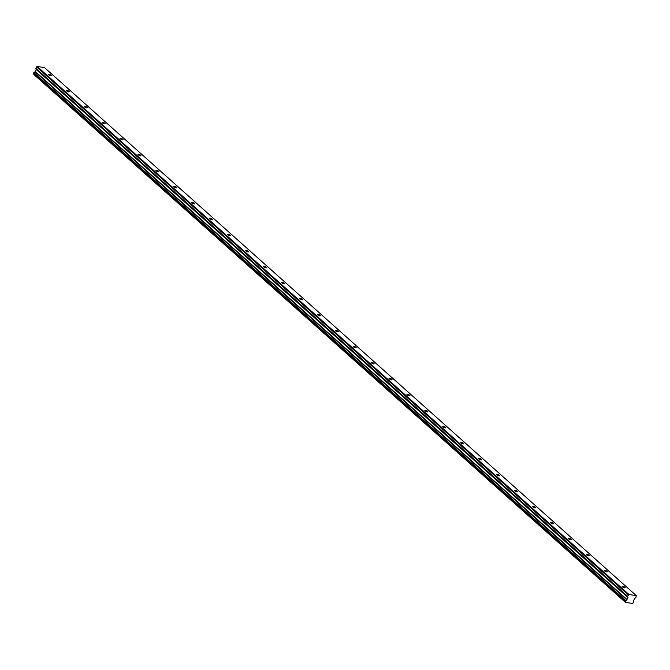 <?xml version="1.0" encoding="UTF-8"?>
<svg xmlns="http://www.w3.org/2000/svg" width="670" height="670" viewBox="0 0 670 670"><rect width="100%" height="100%" fill="white"/><g stroke="black" fill="none" stroke-linecap="round" stroke-linejoin="round"><path stroke-width="1" d="M622.405 586.853A1.667 0.486 24.7 0 0 624.013 587.724A1.667 0.486 24.7 0 0 625.152 587.749A1.667 0.486 24.7 0 0 624.875 587.255A1.667 0.486 24.7 0 0 623.268 586.384A1.667 0.486 24.7 0 0 622.129 586.359A1.667 0.486 24.7 0 0 622.405 586.853M48.592 74.847A1.667 0.486 24.7 0 0 50.2 75.718A1.667 0.486 24.7 0 0 51.339 75.743A1.667 0.486 24.7 0 0 51.054 75.249A1.667 0.486 24.7 0 0 49.446 74.378A1.667 0.486 24.7 0 0 48.307 74.353A1.667 0.486 24.7 0 0 48.592 74.847M66.523 90.852A1.667 0.486 24.7 0 0 68.131 91.715A1.667 0.486 24.7 0 0 69.27 91.74A1.667 0.486 24.7 0 0 68.993 91.246A1.667 0.486 24.7 0 0 67.385 90.375A1.667 0.486 24.7 0 0 66.246 90.349A1.667 0.486 24.7 0 0 66.523 90.852M84.454 106.848A1.667 0.486 24.7 0 0 86.062 107.719A1.667 0.486 24.7 0 0 87.201 107.744A1.667 0.486 24.7 0 0 86.924 107.242A1.667 0.486 24.7 0 0 85.316 106.379A1.667 0.486 24.7 0 0 84.177 106.354A1.667 0.486 24.7 0 0 84.454 106.848M102.384 122.853A1.667 0.486 24.7 0 0 103.992 123.716A1.667 0.486 24.7 0 0 105.131 123.741A1.667 0.486 24.7 0 0 104.855 123.246A1.667 0.486 24.7 0 0 103.247 122.376A1.667 0.486 24.7 0 0 102.108 122.35A1.667 0.486 24.7 0 0 102.384 122.853M120.315 138.849A1.667 0.486 24.7 0 0 121.923 139.72A1.667 0.486 24.7 0 0 123.062 139.745A1.667 0.486 24.7 0 0 122.786 139.243A1.667 0.486 24.7 0 0 121.178 138.38A1.667 0.486 24.7 0 0 120.039 138.355A1.667 0.486 24.7 0 0 120.315 138.849M138.246 154.854A1.667 0.486 24.7 0 0 139.854 155.716A1.667 0.486 24.7 0 0 140.993 155.742A1.667 0.486 24.7 0 0 140.717 155.247A1.667 0.486 24.7 0 0 139.109 154.376A1.667 0.486 24.7 0 0 137.97 154.351A1.667 0.486 24.7 0 0 138.246 154.854M156.177 170.85A1.667 0.486 24.7 0 0 157.785 171.721A1.667 0.486 24.7 0 0 158.924 171.746A1.667 0.486 24.7 0 0 158.648 171.244A1.667 0.486 24.7 0 0 157.04 170.381A1.667 0.486 24.7 0 0 155.901 170.356A1.667 0.486 24.7 0 0 156.177 170.85M174.108 186.855A1.667 0.486 24.7 0 0 175.716 187.717A1.667 0.486 24.7 0 0 176.855 187.742A1.667 0.486 24.7 0 0 176.579 187.248A1.667 0.486 24.7 0 0 174.97 186.377A1.667 0.486 24.7 0 0 173.832 186.352A1.667 0.486 24.7 0 0 174.108 186.855M192.039 202.851A1.667 0.486 24.7 0 0 193.647 203.722A1.667 0.486 24.7 0 0 194.786 203.747A1.667 0.486 24.7 0 0 194.509 203.245A1.667 0.486 24.7 0 0 192.901 202.382A1.667 0.486 24.7 0 0 191.762 202.357A1.667 0.486 24.7 0 0 192.039 202.851M209.978 218.847A1.667 0.486 24.7 0 0 211.586 219.718A1.667 0.486 24.7 0 0 212.725 219.743A1.667 0.486 24.7 0 0 212.44 219.249A1.667 0.486 24.7 0 0 210.832 218.378A1.667 0.486 24.7 0 0 209.693 218.353A1.667 0.486 24.7 0 0 209.978 218.847M227.909 234.852A1.667 0.486 24.7 0 0 229.517 235.714A1.667 0.486 24.7 0 0 230.656 235.748A1.667 0.486 24.7 0 0 230.379 235.245A1.667 0.486 24.7 0 0 228.772 234.383A1.667 0.486 24.7 0 0 227.633 234.358A1.667 0.486 24.7 0 0 227.909 234.852M245.84 250.848A1.667 0.486 24.7 0 0 247.448 251.719A1.667 0.486 24.7 0 0 248.587 251.744A1.667 0.486 24.7 0 0 248.31 251.25A1.667 0.486 24.7 0 0 246.702 250.379A1.667 0.486 24.7 0 0 245.563 250.354A1.667 0.486 24.7 0 0 245.84 250.848M263.771 266.853A1.667 0.486 24.7 0 0 265.379 267.715A1.667 0.486 24.7 0 0 266.518 267.749A1.667 0.486 24.7 0 0 266.241 267.246A1.667 0.486 24.7 0 0 264.633 266.384A1.667 0.486 24.7 0 0 263.494 266.35A1.667 0.486 24.7 0 0 263.771 266.853M281.702 282.849A1.667 0.486 24.7 0 0 283.309 283.72A1.667 0.486 24.7 0 0 284.449 283.745A1.667 0.486 24.7 0 0 284.172 283.251A1.667 0.486 24.7 0 0 282.564 282.38A1.667 0.486 24.7 0 0 281.425 282.355A1.667 0.486 24.7 0 0 281.702 282.849M299.632 298.853A1.667 0.486 24.7 0 0 301.24 299.716A1.667 0.486 24.7 0 0 302.379 299.75A1.667 0.486 24.7 0 0 302.103 299.247A1.667 0.486 24.7 0 0 300.495 298.385A1.667 0.486 24.7 0 0 299.356 298.351A1.667 0.486 24.7 0 0 299.632 298.853M317.563 314.85A1.667 0.486 24.7 0 0 319.171 315.721A1.667 0.486 24.7 0 0 320.31 315.746A1.667 0.486 24.7 0 0 320.034 315.252A1.667 0.486 24.7 0 0 318.426 314.381A1.667 0.486 24.7 0 0 317.287 314.356A1.667 0.486 24.7 0 0 317.563 314.85M335.494 330.854A1.667 0.486 24.7 0 0 337.102 331.717A1.667 0.486 24.7 0 0 338.241 331.742A1.667 0.486 24.7 0 0 337.965 331.248A1.667 0.486 24.7 0 0 336.357 330.385A1.667 0.486 24.7 0 0 335.218 330.352A1.667 0.486 24.7 0 0 335.494 330.854M353.425 346.851A1.667 0.486 24.7 0 0 355.033 347.722A1.667 0.486 24.7 0 0 356.172 347.747A1.667 0.486 24.7 0 0 355.896 347.253A1.667 0.486 24.7 0 0 354.288 346.382A1.667 0.486 24.7 0 0 353.149 346.356A1.667 0.486 24.7 0 0 353.425 346.851M371.364 362.855A1.667 0.486 24.7 0 0 372.972 363.718A1.667 0.486 24.7 0 0 374.111 363.743A1.667 0.486 24.7 0 0 373.827 363.249A1.667 0.486 24.7 0 0 372.219 362.378A1.667 0.486 24.7 0 0 371.079 362.353A1.667 0.486 24.7 0 0 371.364 362.855M389.295 378.852A1.667 0.486 24.7 0 0 390.903 379.722A1.667 0.486 24.7 0 0 392.042 379.748A1.667 0.486 24.7 0 0 391.766 379.253A1.667 0.486 24.7 0 0 390.149 378.382A1.667 0.486 24.7 0 0 389.01 378.357A1.667 0.486 24.7 0 0 389.295 378.852M407.226 394.856A1.667 0.486 24.7 0 0 408.834 395.719A1.667 0.486 24.7 0 0 409.973 395.744A1.667 0.486 24.7 0 0 409.697 395.25A1.667 0.486 24.7 0 0 408.089 394.379A1.667 0.486 24.7 0 0 406.95 394.354A1.667 0.486 24.7 0 0 407.226 394.856M425.157 410.852A1.667 0.486 24.7 0 0 426.765 411.723A1.667 0.486 24.7 0 0 427.904 411.748A1.667 0.486 24.7 0 0 427.628 411.246A1.667 0.486 24.7 0 0 426.019 410.383A1.667 0.486 24.7 0 0 424.88 410.358A1.667 0.486 24.7 0 0 425.157 410.852M443.088 426.857A1.667 0.486 24.7 0 0 444.696 427.72A1.667 0.486 24.7 0 0 445.835 427.745A1.667 0.486 24.7 0 0 445.558 427.251A1.667 0.486 24.7 0 0 443.95 426.38A1.667 0.486 24.7 0 0 442.811 426.354A1.667 0.486 24.7 0 0 443.088 426.857M461.019 442.853A1.667 0.486 24.7 0 0 462.627 443.724A1.667 0.486 24.7 0 0 463.766 443.749A1.667 0.486 24.7 0 0 463.489 443.247A1.667 0.486 24.7 0 0 461.881 442.384A1.667 0.486 24.7 0 0 460.742 442.359A1.667 0.486 24.7 0 0 461.019 442.853M478.95 458.858A1.667 0.486 24.7 0 0 480.557 459.72A1.667 0.486 24.7 0 0 481.696 459.746A1.667 0.486 24.7 0 0 481.42 459.252A1.667 0.486 24.7 0 0 479.812 458.381A1.667 0.486 24.7 0 0 478.673 458.355A1.667 0.486 24.7 0 0 478.95 458.858M496.88 474.854A1.667 0.486 24.7 0 0 498.488 475.725A1.667 0.486 24.7 0 0 499.627 475.75A1.667 0.486 24.7 0 0 499.351 475.248A1.667 0.486 24.7 0 0 497.743 474.385A1.667 0.486 24.7 0 0 496.604 474.36A1.667 0.486 24.7 0 0 496.88 474.854M514.811 490.85A1.667 0.486 24.7 0 0 516.419 491.721A1.667 0.486 24.7 0 0 517.558 491.746A1.667 0.486 24.7 0 0 517.282 491.252A1.667 0.486 24.7 0 0 515.674 490.381A1.667 0.486 24.7 0 0 514.535 490.356A1.667 0.486 24.7 0 0 514.811 490.85M532.742 506.855A1.667 0.486 24.7 0 0 534.358 507.726A1.667 0.486 24.7 0 0 535.497 507.751A1.667 0.486 24.7 0 0 535.213 507.249A1.667 0.486 24.7 0 0 533.605 506.386A1.667 0.486 24.7 0 0 532.466 506.361A1.667 0.486 24.7 0 0 532.742 506.855M550.681 522.851A1.667 0.486 24.7 0 0 552.289 523.722A1.667 0.486 24.7 0 0 553.428 523.747A1.667 0.486 24.7 0 0 553.144 523.253A1.667 0.486 24.7 0 0 551.536 522.382A1.667 0.486 24.7 0 0 550.397 522.357A1.667 0.486 24.7 0 0 550.681 522.851M568.612 538.856A1.667 0.486 24.7 0 0 570.22 539.719A1.667 0.486 24.7 0 0 571.359 539.752A1.667 0.486 24.7 0 0 571.083 539.25A1.667 0.486 24.7 0 0 569.475 538.387A1.667 0.486 24.7 0 0 568.336 538.362A1.667 0.486 24.7 0 0 568.612 538.856M586.543 554.852A1.667 0.486 24.7 0 0 588.151 555.723A1.667 0.486 24.7 0 0 589.29 555.748A1.667 0.486 24.7 0 0 589.014 555.254A1.667 0.486 24.7 0 0 587.406 554.383A1.667 0.486 24.7 0 0 586.267 554.358A1.667 0.486 24.7 0 0 586.543 554.852M604.474 570.857A1.667 0.486 24.7 0 0 606.082 571.719A1.667 0.486 24.7 0 0 607.221 571.753A1.667 0.486 24.7 0 0 606.945 571.25A1.667 0.486 24.7 0 0 605.337 570.388A1.667 0.486 24.7 0 0 604.198 570.354A1.667 0.486 24.7 0 0 604.474 570.857M625.587 600.705L625.252 601.442L33.5 73.432L33.835 72.695L625.696 600.621L33.952 72.611A0.997 0.695 131.7 0 0 34.999 71.774L626.743 599.776L34.999 71.774M625.696 600.621A0.997 0.695 131.7 0 0 626.743 599.776M636.307 595.647L628.904 594.457L37.151 66.456L44.563 67.645L636.307 595.647L635.855 597.59L634.524 598.578L633.619 600.873A0.997 0.695 131.7 0 0 633.795 601.92L633.368 602.849A0.997 0.695 131.7 0 0 632.421 603.477L625.545 602.372A0.997 0.695 131.7 0 0 625.278 601.543L625.252 601.442M626.802 599.709L627.941 597.514L627.622 596.275L628.904 594.457M35.058 71.698L36.188 69.513L35.87 68.357L627.614 596.359M627.622 596.275L35.87 68.357M35.879 68.265L37.151 66.456M625.545 602.372L33.801 74.37L625.545 602.431M33.801 74.37A0.997 0.695 131.7 0 0 33.785 73.775M33.5 73.432L625.244 601.518M628.267 594.876L36.523 66.866M627.957 597.339L36.205 69.328M36.188 69.513L627.941 597.514M627.028 599.491L35.284 71.481M626.894 599.65L35.142 71.64M625.261 601.534L33.508 73.532M625.562 602.456L33.81 74.445"/></g></svg>
